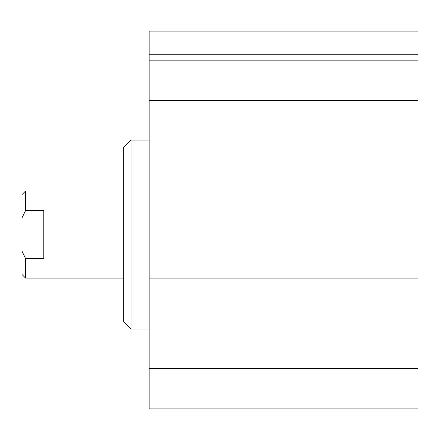 <?xml version="1.0" encoding="UTF-8"?>
<svg xmlns="http://www.w3.org/2000/svg" width="440" height="440" viewBox="0 0 440 440"><rect width="100%" height="100%" fill="white"/><g stroke="black" fill="none" stroke-linecap="round" stroke-linejoin="round"><path stroke-width="0.66" d="M418 31.081L418 408.92L149.155 408.92L149.155 31.081L418 31.081M130.994 328.993L130.994 140.074L123.723 147.34L123.723 321.723L130.994 328.993L149.155 328.993M418 368.418L149.155 368.418M418 278.13L149.155 278.13M418 190.938L149.155 190.938M418 100.645L149.155 100.645M418 60.148L149.155 60.148M43.797 210.436L43.797 258.632L25.636 258.632L22 251.18L22 217.882L25.636 210.436L43.797 210.436M25.636 210.436L25.636 190.938L123.723 190.938M123.723 278.13L25.636 278.13L25.636 258.632M25.636 190.938L22 194.568L22 217.882M22 251.18L22 274.494L25.636 278.13M418 54.764L149.155 54.764M149.155 140.074L130.994 140.074"/></g></svg>
